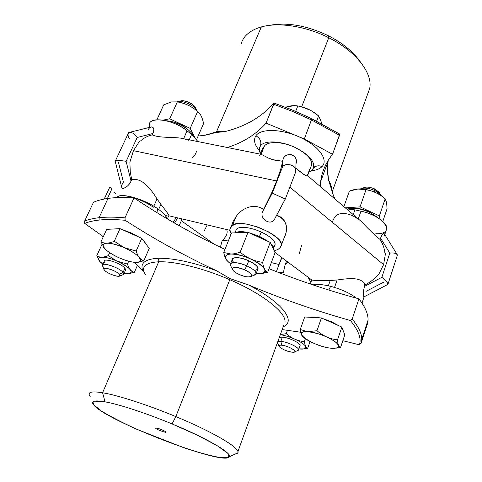 <?xml version="1.0" encoding="UTF-8"?>
<svg xmlns="http://www.w3.org/2000/svg" width="482" height="482" viewBox="0 0 482 482"><rect width="100%" height="100%" fill="white"/><g stroke="black" fill="none" stroke-linecap="round" stroke-linejoin="round"><path stroke-width="0.72" d="M115.325 161.03L128.098 133.785C128.634 130.122 135.201 133.641 137.207 137.484L126.139 161.362C122.711 160.506 114.511 160.235 115.192 161.313M118.53 162.603L123.41 182.136C117.716 190.842 126.977 189.733 131.044 181.118C129.327 186.022 121.832 190.601 121.753 187.456L115.24 161.404C114.077 160.247 122.555 160.464 126.139 161.362L131.044 181.118L131.694 179.702L130.236 171.574L129.881 162.139L133.454 150.661L276.638 180.961L280.536 169.839C281.669 166.025 282.289 163.163 282.392 161.241L282.964 159.783L282.386 167.26C284.651 161.771 297.804 165.434 295.779 171.706L295.303 172.942L295.773 169.706C294.996 164.043 284.163 162.856 282.386 167.26L272.288 193.137L285.302 199.054L272.288 193.137L282.386 167.26L282.964 159.783C284.211 153.234 295.442 152.276 296.141 160.295L296.002 163.778C299.123 154.571 284.874 150.848 282.964 159.783L282.392 161.241L274.782 160.193L268.679 158.192L261.105 154.246L268.679 158.192L272.529 159.602L282.392 161.241C282.289 163.163 281.669 166.025 280.536 169.839L276.638 180.961L133.454 150.661L139.551 141.19L140.533 140.937L139.551 141.19L133.454 150.661L129.881 162.139L130.236 171.574L131.694 179.702L131.044 181.118L126.139 161.362L137.207 137.484L152.8 133.52L152.179 134.882C147.914 135.846 144.034 137.864 140.533 140.937C144.034 137.864 147.914 135.846 152.179 134.882L152.8 133.52L137.207 137.484C134.713 133.785 132.002 132.104 129.08 132.454C127.561 133.815 127.724 135.99 129.562 138.973M129.977 132.231L150.914 127.043C153.927 126.826 154.553 128.989 152.8 133.52C155.752 128.218 151.806 123.85 148.07 129.73M226.661 229.528C228.028 232.661 226.534 236.409 222.184 240.765L220.358 247.218L222.184 240.765C224.034 240.006 226.046 240.169 228.227 241.241C226.046 240.169 224.034 240.006 222.184 240.765C226.534 236.409 228.028 232.661 226.661 229.528M214.195 244.211L181.316 220.75L214.195 244.211M180.979 220.509L181.678 218.81M231.023 233.427L230.583 235.379L231.023 233.427M207.212 224.943L204.344 230.667M281.916 257.629L279.09 264.516M279.048 264.504L271.336 262.594L279.048 264.504M174.502 223.082L177.719 217.87L174.502 223.082M283.338 272.746L278.614 272.475L283.338 272.746L285.193 264.455L283.338 272.746M286.645 261.166L285.193 264.455L286.645 261.166M287.977 262.166L285.193 264.455L287.977 262.166M102.136 235.764L103.052 237.271L102.136 235.764M149.432 124.422C149.691 115.909 174.002 119.861 187.076 130.839L183.63 138.653C175.014 136.629 159.904 138.412 152.179 134.882C159.904 138.412 175.014 136.629 183.63 138.653L187.076 130.839L191.589 134.448L198 141.6L191.589 134.448L189.227 139.834L191.589 134.448L187.076 130.839C172.02 118.162 144.757 115.933 149.775 127.326M191.999 158.096L195.059 154.8L196.728 151.101M301.473 245.73L299.208 254.02M375.815 233.698C396.349 234.698 384.973 215.972 360.97 211.188L358.289 218.924L360.97 211.188L354.909 209.875L346.444 208.82L354.909 209.875L353.246 214.623L354.909 209.875L360.97 211.188C374.58 213.972 387.787 223.003 386.769 228.619L386.233 230.233M358.234 219.093L352.83 215.816C341.852 211.212 335.044 213.327 332.411 222.16M384.317 235.716C384.088 232.258 382.841 233.071 380.575 238.156L380.111 239.53C375.135 235.523 368.857 229.51 361.289 221.485M307.552 175.725L307.528 175.791C306.323 176.49 302.425 173.9 295.84 168.019C303.521 174.49 307.468 177.075 307.691 175.773L361.301 221.497C368.869 229.516 375.135 235.529 380.111 239.53C382.726 243.555 384.311 247.953 384.877 252.719L385.455 253.659L383.612 264.63L289.845 187.191L383.612 264.63L378.454 274.915L377.376 275.481C373.924 279.397 369.784 282.56 364.952 284.958C361.687 276.517 348.197 278.427 337.117 279.988L330.212 280.5C318.536 280.638 312.348 280.434 311.649 279.885L311.643 279.879C312.3 280.428 318.488 280.632 330.212 280.5L328.356 285.796L330.212 280.5L337.117 279.988C348.197 278.427 361.687 276.517 364.952 284.958L364.47 286.398C363.145 291.785 362.94 295.291 363.868 296.918C362.94 295.309 363.145 291.803 364.47 286.398L364.952 284.958C369.784 282.554 373.924 279.397 377.376 275.481L378.454 274.915L383.612 264.63L385.455 253.659L384.877 252.719C384.311 247.953 382.726 243.555 380.111 239.53L380.575 238.156C381.858 234.662 383.076 233.161 384.214 233.656L397.132 254.448C395.668 253.146 393.222 252.701 389.787 253.104C394.192 252.664 396.71 253.375 397.349 255.243L397.132 254.448M165.898 216.526L167.29 215.068M158.692 209.441L160.91 204.386C165.621 210.351 168.284 214.02 168.893 215.4L168.887 215.767C169.23 215.352 166.573 211.556 160.91 204.386L157.018 198.921L153.812 206.182L157.018 198.921C151.306 189.637 142.298 177.28 131.694 179.702C142.298 177.28 151.306 189.637 157.018 198.921L160.91 204.386L158.692 209.441M153.342 207.242C143.678 200.247 127.375 194.638 119.879 195.698L119.873 195.698C128.357 194.493 146.871 200.861 157.771 208.772L156.879 212.628L157.771 208.772C162.898 212.466 165.965 215.773 166.971 218.701C165.965 215.773 162.898 212.466 157.771 208.772C146.871 200.861 128.357 194.493 119.879 195.698L119.879 195.698C127.375 194.638 143.678 200.247 153.342 207.242M189.01 140.322L183.63 138.653M275.65 217.153L274.65 219.021C270.601 226.727 258.454 218.201 262.949 210.953L272.288 193.137L262.949 210.953L271.655 192.963L276.638 180.961L271.655 192.963L263.546 209.429C252.701 201.922 239.855 209.911 235.788 217.177L233.258 221.304L229.842 229.793L231.233 233.746C229.601 231.33 229.402 229.36 230.631 227.835L233.258 221.304L235.788 217.177L232.288 225.877L230.631 227.835L232.288 225.877L235.788 217.177C239.855 209.911 252.701 201.922 263.546 209.429L262.949 210.953C258.485 218.129 270.456 226.691 274.583 219.117M284.253 237.536C288.254 230.607 287.29 217.954 276.614 215.333C284.892 218.894 287.995 224.817 285.928 233.095L284.253 237.536M334.538 287.429L337.117 279.988L334.538 287.429M261.606 150.92L260.304 154.144L262.563 148.546L264.389 146.1C267.781 140.961 282.591 141.503 295.165 147.504L295.327 147.582C306.281 153.131 311.764 158.783 311.77 164.537L310.896 166.856C313.565 160.861 308.372 154.439 295.327 147.582L295.165 147.504C280.922 140.708 264.19 140.111 260.431 145.913C261.648 141.618 260.129 138.238 255.882 135.779C260.822 128.23 282.048 128.79 300.497 137.521C319.03 146.148 328.754 160.006 322 166.591C319.439 165.483 317.06 165.573 314.867 166.868L313.619 167.905L314.867 166.868C317.06 165.573 319.439 165.483 322 166.591C319.747 168.851 316.234 170.248 311.468 170.785C316.234 170.248 319.747 168.851 322 166.591C328.754 160.006 319.03 146.148 300.497 137.521C282.048 128.79 260.822 128.23 255.882 135.779C260.129 138.238 261.648 141.618 260.431 145.913L259.364 148.589L260.503 153.65C258.954 150.631 258.93 148.052 260.431 145.913C264.19 140.111 280.922 140.708 295.165 147.504C282.591 141.503 267.781 140.961 264.389 146.1L261.105 154.246L264.389 146.1L262.563 148.546M261.105 154.246L260.105 154.65L259.599 155.897M307.299 175.665L310.384 167.489M231.981 224.467L233.258 221.304M274.216 250.941L278.222 249.284L280.211 247.495L281.41 245.079C283.603 234.535 237.969 216.713 232.288 225.877L234.324 224.473L237.499 223.678L241.669 223.54L246.633 224.082L257.87 227.064L268.817 232.017L277.15 237.885L279.771 240.765L281.181 243.41L281.319 245.693L280.211 247.495L278.222 249.284L274.216 250.941M273.143 246.85C274.794 246.043 275.409 244.808 274.981 243.145C274.029 240.205 270.619 237.084 264.757 233.782L257.051 230.3C250.285 227.89 244.705 226.956 240.313 227.492C236.668 228.107 235.264 229.697 236.102 232.258M275.788 216.798L285.242 199.078M274.65 219.021L285.284 199.09M365.989 291.387L383.154 282.446L384.021 283.036M387.636 284.543L388.01 284.097C387.371 282.163 385.317 279.909 381.852 277.343L389.787 253.104L380.575 238.156L389.787 253.104L381.852 277.343L364.47 286.398L381.852 277.343C385.853 280.367 387.871 282.723 387.896 284.41L387.636 284.543M364.037 296.834L387.896 284.41M116.048 194.132L113.656 192.053L116.048 194.132M104.22 199.03L109.619 187.432C109.757 187.124 110.541 187.546 111.969 188.697L107.426 198.494L111.969 188.697L109.625 187.347M224.6 131.676L216.02 132.478L216.52 131.761L227.076 131.026L216.52 131.761L205.561 135.153L216.52 131.761L261.34 26.92L216.52 131.761L216.02 132.478L208.676 134.382L203.669 135.46L198.156 136.002L203.669 135.46L216.02 132.478L224.6 131.676C245.085 126.658 261.551 117.114 273.999 103.052L293.213 110.354L311.872 118.747L304.317 138.979L266.058 123.139L273.716 104.275L292.948 111.589L311.625 120L292.948 111.589L273.716 104.275L273.999 103.052C261.551 117.114 245.085 126.658 224.6 131.676M240.873 45.049C242.789 36.421 249.61 30.378 261.34 26.92C278.626 21.979 306.022 26.161 328.754 37.741L301.66 106.841L328.754 37.741C356.096 51.261 372.911 73.318 369.7 88.447L332.194 191.776M331.929 190.631C331.851 187.359 330.718 183.799 328.543 179.949C330.718 183.799 331.851 187.359 331.929 190.631M359.138 60.286C352.228 50.911 342.003 42.747 328.465 35.788C306.901 25.534 287.212 22.058 269.408 25.365C287.212 22.058 306.901 25.534 328.465 35.788C341.009 42.211 350.751 49.748 357.704 58.394L360.807 62.491C353.222 53.044 342.533 44.796 328.754 37.741L328.465 35.788L328.754 37.741C306.022 26.161 278.626 21.979 261.34 26.92L257.786 28.046M312.306 170.025L313.896 166.682C313.89 160.223 307.703 153.854 295.327 147.582C310.842 155.855 316.505 163.332 312.306 170.025L308.884 172.201L312.306 170.025M259.424 150.595C254.472 144.835 253.291 139.9 255.882 135.779C253.291 139.9 254.472 144.835 259.424 150.595M335.038 199.096L333.363 195.445L331.194 187.347L328.543 179.961C327.302 173.418 327.176 166.911 328.158 160.44L327.501 169.592L328.543 179.961L333.363 195.445L335.038 199.096M339.768 134.104L309.257 117.488L290.495 109.239L273.999 103.052L266.058 123.139L304.317 138.979L332.514 154.276C324.476 164.597 320.434 175.37 320.385 186.6L320.729 181.383C321.771 171.996 325.699 162.958 332.514 154.276L304.317 138.979L311.872 118.747L339.768 134.104L339.509 135.322L311.625 120L339.509 135.322L332.514 154.276L339.768 134.104M322.597 172.586L323.591 173.659L322.597 172.586M227.365 147.516C243.211 142.497 256.105 134.37 266.058 123.139C256.105 134.37 243.211 142.497 227.365 147.516M235.071 454.128C237.301 453.809 238.247 452.953 237.909 451.556C237.186 446.278 210.827 431.059 175.834 416.593L230.197 278.662L216.508 270.739C184.365 255.713 153.915 238.897 125.145 220.286L125.007 217.834L134.014 197.909C162.53 217.051 192.842 234.222 224.949 249.417C192.842 234.222 162.53 217.051 134.014 197.909C123.964 197.228 115.294 197.397 108.016 198.409L99.063 217.713C93.261 218.358 88.459 219.485 84.645 221.087L84.705 223.407L84.645 221.087C88.459 219.485 93.261 218.358 99.063 217.713L99.141 220.069C93.327 220.696 88.513 221.81 84.705 223.407L103.335 236.656L84.705 223.407C88.513 221.81 93.327 220.696 99.141 220.069C106.389 219.298 115.053 219.37 125.145 220.286C115.053 219.37 106.389 219.298 99.141 220.069L99.063 217.713C106.299 216.912 114.945 216.954 125.007 217.834C114.945 216.954 106.299 216.912 99.063 217.713L108.016 198.409C115.294 197.397 123.964 197.228 134.014 197.909L125.007 217.834L125.145 220.286C153.915 238.897 184.365 255.713 216.508 270.739L230.197 278.662L229.763 279.699C203.464 268.191 174.598 261.093 158.686 261.81L158.831 259.828L157.783 258.292C172.707 257.906 192.276 262.051 216.508 270.739C192.276 262.051 172.707 257.906 157.783 258.292C144.805 259.147 139.828 263.365 142.847 270.944L134.267 262.316L142.847 270.944C139.828 263.365 144.805 259.147 157.783 258.292L158.831 259.828L158.686 261.81L102.576 392.758C92.875 391.185 88.423 391.83 89.218 394.674M229.763 279.699C262.57 293.809 285.922 312.33 285.013 321.783C285.922 312.33 262.57 293.809 229.763 279.699L175.834 416.593C147.751 404.886 117.982 395.288 102.576 392.758L158.686 261.81C174.598 261.093 203.464 268.191 229.763 279.699M143.335 269.92C143.546 265.01 148.661 262.31 158.686 261.81C148.661 262.31 143.546 265.01 143.335 269.92C143.329 270.643 144.1 272.318 145.648 274.945M90.182 396.397C86.971 392.161 91.104 390.95 102.576 392.758L105.052 401.843C94.472 400.018 90.622 400.97 93.496 404.693C104.48 420.268 225.088 466.733 229.33 456.779C232.384 453.273 207.26 438.433 172.074 423.931L175.834 416.593C214.363 432.511 241.464 448.923 237.771 452.875L229.33 456.779M175.834 416.593L172.074 423.931C146.414 413.261 119.241 404.38 105.052 401.843L102.576 392.758C117.982 395.288 147.751 404.886 175.834 416.593M172.074 423.931L197.65 435.342L217.159 445.669L227.811 453.345L228.649 457.406L220.334 457.581C210.803 455.845 198.626 452.562 183.817 447.73L137.28 429.498C122.609 422.786 110.625 416.617 101.322 410.983L93.303 404.44L94.339 401.138L105.052 401.843C119.241 404.38 146.414 413.261 172.074 423.931M155.945 428.492C157.686 429.86 165.175 432.667 165.874 432.215C166.808 431.86 159.795 428.667 156.71 428.046C155.541 427.823 155.288 427.968 155.945 428.492L156.487 428.004L155.945 428.492L155.584 428.064L156.71 428.046C160.928 429.239 163.988 430.565 165.91 432.023C166.832 433.222 157.831 430.028 155.945 428.492M330.598 286.326C341.31 289.194 349.95 293.146 356.517 298.189C349.95 293.146 341.31 289.194 330.598 286.326L328.814 290.043L330.598 286.326C323.073 284.488 317.18 284.006 312.92 284.88C317.18 284.006 323.073 284.488 330.598 286.326M115.12 197.716L119.873 195.698L115.12 197.716M350.426 320.53C358.578 330.501 361.572 338.593 359.415 344.805L342.823 340.72L359.415 344.805C361.572 338.593 358.578 330.501 350.426 320.53L352.215 319.006C360.271 328.983 363.223 337.093 361.072 343.335L359.415 344.805L361.072 343.335L361.723 339.461C361.892 333.815 358.722 326.995 352.215 319.006L358.957 298.858C328.212 290.489 298.238 280.434 269.028 268.697C298.238 280.434 328.212 290.489 358.957 298.858C365.29 307.118 368.314 314.228 368.031 320.199L367.302 324.302C369.58 317.656 366.796 309.173 358.957 298.858L352.215 319.006L350.426 320.53C315.565 310.667 281.663 298.834 248.718 285.025C281.663 298.834 315.565 310.667 350.426 320.53M300.708 332.243L282.187 329.567L300.708 332.243M283.217 326.73C296.472 321.518 282.88 302.877 248.718 285.025C282.88 302.877 296.472 321.518 283.217 326.73M338.478 325.567L331.562 321.771L323.145 318.71L331.562 321.771L331.351 322.38L331.562 321.771L338.478 325.567M319.674 317.837C315.409 316.945 312.161 316.758 309.938 317.283C312.161 316.758 315.409 316.945 319.674 317.837M144.883 242.199L143.353 240.5L145.763 243.717L144.883 242.199M138.985 237.114L131.14 232.878L122.651 229.812L131.14 232.878L138.985 237.114M117.427 228.775L112.517 229.046L117.427 228.775M108.016 198.409C102.19 199.229 97.334 200.524 93.466 202.307C97.334 200.524 102.19 199.229 108.016 198.409M367.302 324.302L366.73 324.163L367.302 324.302L361.09 343.28M84.645 221.087L93.466 202.307L84.645 221.087M230.197 278.662L248.718 285.025L230.197 278.662M280.307 334.737C289.369 335.888 303.684 342.497 305.461 346.311C306.504 348.679 304.299 349.546 298.84 348.902L304.184 348.884C305.721 348.45 306.148 347.594 305.461 346.311L305.461 346.311C303.684 342.497 289.369 335.888 280.307 334.737M299.882 345.943C302.057 343.949 289.314 337.502 282.374 337.117C288.718 337.478 300.545 343.094 300.045 345.486L299.882 345.943M286.23 333.677C291.61 338.286 297.653 340.955 304.365 341.69L305.474 346.311L307.673 348.305L303.497 349.022L307.673 348.305L305.474 346.311L304.365 341.69L305.401 338.744L304.365 341.69C297.653 340.955 291.61 338.286 286.23 333.677L280.367 334.58L286.23 333.677L287.465 330.248L286.23 333.677M310.04 341.527L307.673 348.305L310.04 341.527M281.705 345.214C289.176 345.763 300.123 353.131 292.14 352.179C284.802 351.607 273.884 344.383 281.705 345.214C279.47 345.058 278.656 345.51 279.259 346.576C282.024 349.263 286.314 351.131 292.14 352.179L294.641 351.884C296.84 350.619 287.073 345.57 281.705 345.214L280.843 341.352L282.374 337.117L280.843 341.352L277.801 341.642L280.843 341.352L281.705 345.214M297.46 350.667L298.557 349.709C299.039 347.353 287.188 341.744 280.843 341.352C288.073 341.786 301.226 348.619 298.225 350.336L297.46 350.667M279.331 337.436L282.374 337.117M279.09 346.239L277.373 342.835M116.861 261.093C131.857 267.42 136.508 275.987 124.115 273.312L129.634 273.577C133.604 271.372 129.345 267.209 116.861 261.093L127.447 264.07C128.959 268.799 131.261 271.571 134.345 272.39L128.507 273.716L134.345 272.39C131.261 271.571 128.959 268.799 127.447 264.07L128.694 261.238L127.447 264.07L116.861 261.093C104.401 255.532 94.382 256.069 100.129 261.696L102.955 264.112C92.556 256.882 102.057 254.472 116.861 261.093L108.305 255.605L116.861 261.087M125.422 270.36L124.928 268.215C120.271 262.268 99.202 256.605 105.124 262.841M96.755 255.797C99.672 257.635 103.522 257.569 108.305 255.605L109.631 252.664L108.305 255.605C103.522 257.569 99.672 257.635 96.755 255.797L99.672 261.184L96.755 255.797L102.015 244.296L96.755 255.797M137.418 265.365L134.345 272.39L137.418 265.365M102.401 265.341L104.287 261.166C103.841 257.496 121.313 263.449 124.928 268.215L123.067 272.42L119.343 274.348C123.464 278.819 108.173 274.577 104.594 270.288C100.19 265.727 115.825 269.998 119.343 274.348C116.162 270.348 101.479 265.931 104.196 269.769L104.594 270.288C107.125 273.372 118.078 277.524 119.65 275.993L119.343 274.348L123.067 272.42L124.928 268.215L125.675 269.781L123.826 273.969L123.067 272.42C119.422 267.691 101.925 261.714 102.401 265.341L103.25 266.992M122.5 274.975L123.826 273.969M103.979 269.269L102.714 266.287C99.021 261.075 118.831 267.004 123.067 272.42L123.452 274.638L119.65 275.993M259.003 273.89L256.105 273.734L261.949 273.589C275.204 271.468 246.278 252.972 230.866 254.02C240.289 254.406 249.784 257.665 259.346 263.793C266.829 269.872 266.715 273.24 259.003 273.89M230.51 263.738C223.588 258.087 223.708 254.851 230.866 254.02C224.624 254.58 223.72 257.159 228.137 261.75L230.51 263.738M254.291 270.486C260.473 269.311 258.629 266.076 248.76 260.78C237.957 255.719 227.908 257.123 234.041 262.582M259.9 273.86L267.667 272.294C265.166 271.318 263.485 267.998 262.624 262.329L270.245 242.404L248.025 232.276L270.245 242.404L262.624 262.329C254.285 261.244 246.802 257.864 240.181 252.176L248.025 232.276L231.547 232.975L223.714 252.478L231.547 232.975L248.025 232.276L240.181 252.176C236.391 253.46 233.282 254.074 230.86 254.014L223.714 252.478C224.66 256.852 225.907 259.72 227.462 261.069C225.907 259.72 224.66 256.852 223.714 252.478L230.86 254.014C233.282 254.074 236.391 253.46 240.181 252.176C246.802 257.864 254.285 261.244 262.624 262.329C263.485 267.998 265.166 271.318 267.667 272.294L259.931 273.86M267.667 272.294L275.059 252.755L267.667 272.294M270.245 242.404L275.059 252.755L270.245 242.404M258.912 237.24L259.087 236.789L265.16 240.09L259.087 236.789L258.912 237.24M239.253 232.649L243.38 232.475L239.253 232.649M252.255 234.21L259.087 236.789L252.255 234.21M321.536 123.651L321 121.078L318.608 115.933L312.776 111.667C308.745 109.028 303.756 107.125 297.81 105.956L294.098 105.642L285.531 107.275C289.634 105.721 293.725 105.281 297.81 105.956C305.54 107.293 312.475 110.619 318.608 115.933L321 121.078L321.536 123.651M301.346 106.757L310.071 110.107L301.346 106.757M316.632 121.109L318.608 115.933L316.632 121.109M295.671 111.378L297.81 105.956L295.671 111.378M230.643 263.57L232.246 259.521C233.716 256.605 239.223 257.027 248.76 260.78L246.796 265.829L244.633 269.824C235.981 266.612 232.017 266.648 232.752 269.932C233.848 271.474 236.047 273.005 239.337 274.517C227.438 269.396 232.673 264.317 244.633 269.824C256.755 275.144 250.893 279.909 239.337 274.517C244.946 276.843 248.881 277.463 251.14 276.385C252.369 274.752 250.2 272.565 244.633 269.824L246.796 265.829C237.24 262.063 231.734 261.618 230.282 264.485M232.426 269.275L230.824 266.052C227.606 261.666 237.343 261.431 246.796 265.829C254.291 269.528 257.195 272.487 255.496 274.698L253.924 275.312L256.123 273.541C255.822 271.209 252.713 268.643 246.796 265.829L248.76 260.78C254.659 263.594 257.756 266.178 258.045 268.534L257.695 269.444M235.493 232.806C237.728 231.432 241.639 231.264 247.212 232.312C241.639 231.264 237.728 231.432 235.493 232.806M235.017 232.83L235.855 230.739C235.999 229.022 237.487 227.938 240.313 227.492C244.705 226.956 250.285 227.89 257.051 230.3L261.226 232.011L259.539 236.355L248.911 232.679L259.539 236.355L268.486 241.609L259.539 236.355L261.226 232.011L264.757 233.782C270.619 237.084 274.029 240.205 274.981 243.145L275.12 244.284L274.547 245.784M270.824 243.645C272.939 245.814 273.794 247.658 273.39 249.164L273.487 248.573C273.547 247.164 272.655 245.519 270.824 243.645M377.533 217.611L369.435 212.279C360.891 208.585 353.71 207.453 347.89 208.881C353.71 207.453 360.891 208.585 369.435 212.279L369.001 213.556L369.435 212.279L377.533 217.611M192.896 135.255C189.968 128.941 175.834 121.175 166.465 120.813C175.834 121.175 189.968 128.941 192.896 135.255L193.137 135.749L192.896 135.255M380.864 195.529C374.882 191.655 368.326 189.462 361.193 188.956C368.326 189.462 374.882 191.655 380.864 195.529M387.052 208.796L386.642 202.621L385.178 198.771L381.84 196.204C377.442 192.951 372.17 190.794 366.013 189.739L357.837 189.028L349.408 191.107L343.889 206.645L349.408 191.107C355.517 188.739 361.054 188.281 366.013 189.739C373.086 190.824 379.473 193.836 385.178 198.771L386.642 202.621L387.052 208.796L382.804 221.461L387.052 208.796M379.388 215.924L385.178 198.771L379.388 215.924L360.054 206.874L366.013 189.739L360.054 206.874L345.275 207.826L360.054 206.874L379.388 215.924L380.075 219.274L379.388 215.924M351.035 208.302C356.391 207.676 362.434 208.851 369.17 211.833L376.858 216.978L369.17 211.833C362.434 208.851 356.391 207.676 351.035 208.302M196.427 110.468C190.98 106.106 184.835 103.287 177.997 102.009C184.624 103.232 190.637 105.95 196.041 110.149L196.969 110.902M197.65 111.456L197.144 111.041C191.456 106.227 184.853 103.172 177.334 101.877L171.369 101.931L163.699 104.883L171.369 101.931L177.334 101.877L169.682 118.795L163.067 120.12L169.682 118.795L177.334 101.877C184.98 103.172 191.752 106.359 197.65 111.456C200.488 113.698 202.458 117.747 203.555 123.609C202.458 117.747 200.488 113.698 197.65 111.456L190.185 128.393L197.65 111.456M203.555 123.609L196.638 139.485L203.555 123.609M194.77 137.322L190.185 128.393L169.682 118.795L190.185 128.393L194.77 137.322M156.885 119.759L163.699 104.883L156.885 119.759M166.308 120.771C175.93 121.548 184.028 125.32 190.601 132.098C184.028 125.32 175.93 121.548 166.308 120.771M302.624 336.382C301.521 335.52 300.726 333.225 300.25 329.513L307.63 331.706C301.208 331.562 299.726 333.309 303.178 336.948C308.004 341.768 323.079 347.715 331.917 348.281L336.779 348.016C346.425 346.064 321.898 332.182 307.63 331.706L316.981 330.712C323.103 335.966 329.959 339.015 337.539 339.858C337.846 344.612 338.858 347.13 340.575 347.414L335.809 348.221L340.575 347.414C338.858 347.13 337.846 344.612 337.539 339.858C329.959 339.015 323.103 335.966 316.981 330.712L307.624 331.688L300.25 329.513C300.726 333.225 301.521 335.52 302.624 336.382M331.917 348.281C314.613 347.329 289.254 330.369 307.63 331.706C317.09 332.791 326.001 335.924 334.375 341.105C340.672 346.076 339.852 348.468 331.917 348.281M304.696 316.987L300.25 329.513L304.696 316.987L321.422 317.939L316.981 330.712L321.422 317.939L341.852 327.079L337.539 339.858L341.852 327.079L344.781 334.876L340.575 347.414L344.781 334.876L341.852 327.079L321.422 317.939L304.696 316.987M379.31 192.571L374.653 188.938C369.423 186.781 365.579 186.522 363.121 188.167M374.46 192.095L374.972 190.607C378.334 192.24 380.509 194.023 381.485 195.951L380.931 195.023L374.972 190.607L374.46 192.095M360.313 188.926C364 187.45 368.887 188.01 374.972 190.607C368.887 188.01 364 187.45 360.313 188.926M362.096 188.323L363.657 187.769C366.374 186.588 370.037 186.974 374.653 188.938L374.972 190.607L374.653 188.938L379.069 192.216L380.931 195.023M143.835 260.798L136.774 262.413L143.835 260.798L149.245 248.369L143.835 260.798C140.395 259.768 137.834 256.502 136.159 251.008C137.834 256.502 140.395 259.768 143.835 260.798M119.572 258.021C127.808 261.473 134.068 262.871 138.352 262.226C144.588 261.184 136.894 253.044 124.067 247.579L136.159 251.008L124.067 247.579C109.51 241.042 97.991 242.157 105.1 248.995C108.293 252.146 113.119 255.153 119.572 258.021C108.703 252.942 103.214 248.525 103.106 244.778C105.431 242 112.42 242.934 124.067 247.579C135.37 252.948 140.792 257.424 140.346 260.997C137.593 263.485 130.67 262.491 119.572 258.021M100.985 241.777C104.347 243.772 108.781 243.603 114.282 241.277L124.073 247.567L114.282 241.277C108.781 243.603 104.347 243.772 100.985 241.777L104.498 248.332L100.985 241.777L106.667 229.372L100.985 241.777M120.006 228.631L114.282 241.277L120.006 228.631L141.738 238.349L136.159 251.008L141.738 238.349L149.245 248.369L141.738 238.349L120.006 228.631L106.667 229.372L120.006 228.631M178.804 101.485L180.129 101.172C185.612 100.244 190.625 102.238 195.162 107.155L195.469 107.703C193.637 103.293 182.521 98.906 179.647 101.455M177.021 101.823C182.112 99.804 194.921 105.558 197.138 110.848L196.728 110.113C193.752 104.956 181.835 99.937 177.021 101.823M179.184 225.745L182.1 218.912M276.385 271.613L281.693 257.46M176.213 217.509L173.213 222.341M384.787 234.577L386.769 228.619M167.362 218.936L168.893 215.4M184.98 138.979L260.895 154.264M229.842 230.288L168.887 215.767M311.649 279.885L274.879 252.357M364.103 296.798L362.012 303.094M311.733 279.922L310.281 283.988M310.872 282.332L308.058 277.198M311.77 164.537L307.528 175.791M230.625 227.841L229.842 229.793M285.928 233.095L281.41 245.079M285.302 199.054L295.779 171.706M296.141 160.295L295.773 169.706M388.01 284.097L397.349 255.243M313.896 166.682L314.867 166.868L313.493 168.224M331.194 187.347L331.676 189.48M330.146 184.443L329.652 183.377M323.386 174.207L322.434 173.134M327.953 161.856L320.729 181.383M237.909 451.556L283.729 325.308M368.031 320.199L361.723 339.461M304.184 348.884L305.937 348.679M300.045 345.486L298.557 349.709M298.225 350.336L294.641 351.884M130.038 273.559L129.634 273.577M262.684 273.541L261.949 273.589M258.045 268.534L256.123 273.541M255.496 274.698L251.14 276.385M273.487 248.573L275.12 244.284M339.021 347.751L336.779 348.016M138.78 262.208L138.352 262.226M196.728 110.113L195.162 107.155"/></g></svg>
